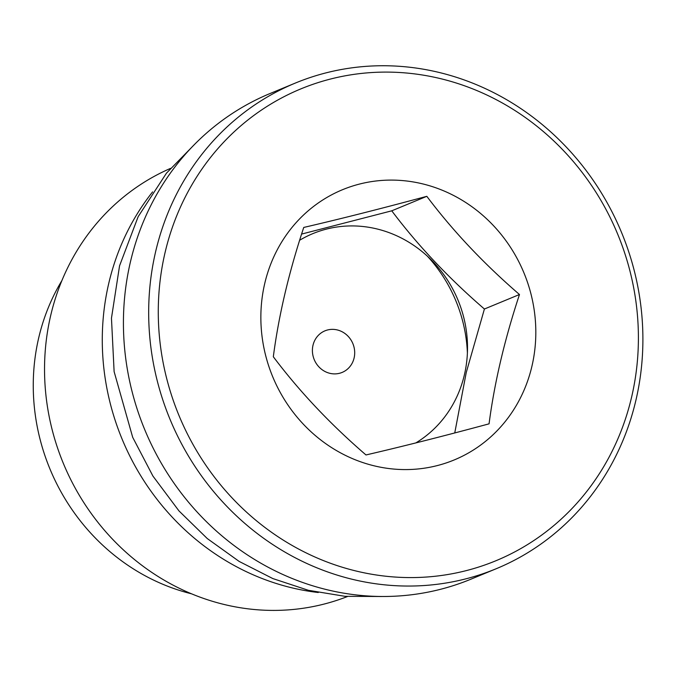 <?xml version="1.0" encoding="UTF-8"?>
<svg xmlns="http://www.w3.org/2000/svg" width="676" height="676" viewBox="0 0 676 676"><rect width="100%" height="100%" fill="white"/><g stroke="black" fill="none" stroke-linecap="round" stroke-linejoin="round"><path stroke-width="1.01" d="M61.922 280.548A205.428 191.004 67.5 0 0 40.999 442.814A205.428 191.004 67.5 0 0 191.443 593.79M170.462 168.409A231.665 215.399 -112.5 0 0 53.269 433.933A231.665 215.399 67.5 0 0 347.489 596.519M152.607 191.883A244.036 226.899 67.5 0 0 122.086 439.07A244.036 226.899 67.5 0 0 318.269 592.514M295.37 83.055L270.121 93.491A262.787 244.332 67.5 0 0 133.333 396.322A262.787 244.332 67.5 0 0 470.952 579.171L496.201 568.736A262.787 244.332 67.5 0 0 632.99 265.913A262.787 244.332 67.5 0 0 295.37 83.055A262.787 244.332 67.5 0 0 158.581 385.878A262.787 244.332 67.5 0 0 496.201 568.736M167.901 383.115A255.283 237.36 67.5 0 0 465.62 570.781A255.283 237.36 67.5 0 0 628.773 266.564A255.283 237.36 67.5 0 0 331.054 78.898A255.283 237.36 67.5 0 0 167.901 383.115M266.369 358.212A146.202 135.935 67.5 0 0 436.865 465.688A146.202 135.935 67.5 0 0 530.305 291.466A146.202 135.935 67.5 0 0 359.801 183.99A146.202 135.935 67.5 0 0 266.369 358.212M426.818 196.319C381.027 208.664 340.003 219.041 303.744 227.44C288.829 272.521 278.689 315.624 273.324 356.759C299.443 391.463 330.327 424.198 365.986 454.956C402.237 446.557 443.27 436.181 489.061 423.835C494.435 382.7 504.575 339.597 519.481 294.516C483.83 263.75 452.937 231.023 426.818 196.319L391.759 210.819C417.878 245.523 448.763 278.25 484.413 309.017L466.246 372.535L454.754 432.944M299.671 240.233A116.956 108.743 67.5 0 1 463.102 315.016A116.956 108.743 -112.5 0 1 415.841 442.915M301.606 234.082L391.759 210.819M519.481 294.516L484.413 309.017M427.308 256.103A142.45 132.445 -112.5 0 1 462.139 319.114A142.45 132.445 67.5 0 1 467.395 353.041M327.623 329.956A22.494 20.914 67.5 0 0 313.25 356.759A22.494 20.914 67.5 0 0 339.479 373.296A22.494 20.914 67.5 0 0 353.852 346.492A22.494 20.914 67.5 0 0 327.623 329.956M194.815 144.14L166.473 173.149L138.157 216.666L119.559 265.803L111.464 318.176L114.117 371.623L132.707 437.355L152.92 476.056L178.971 510.912L207.279 538.552L239.186 561.443L272.834 578.572L308.383 590.3L345.005 596.325L381.864 596.502"/></g></svg>
